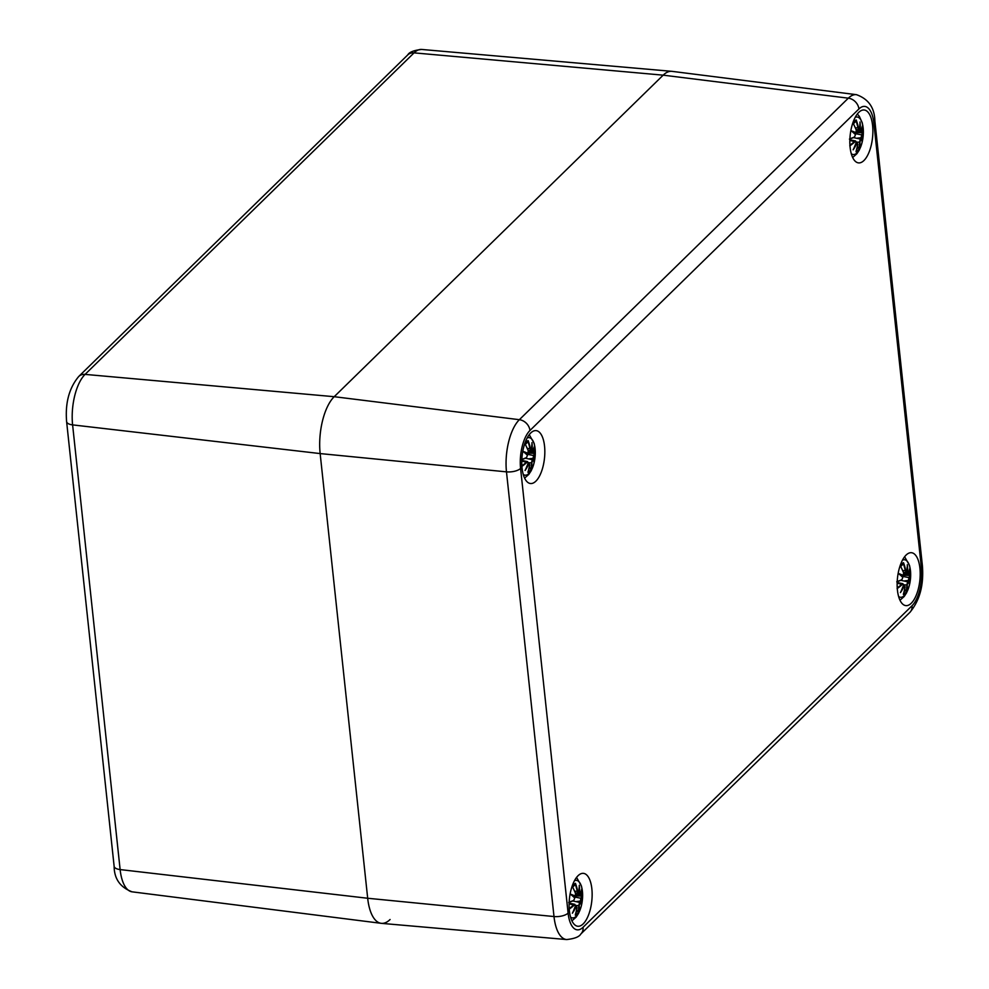 <?xml version="1.0" encoding="UTF-8"?>
<svg xmlns="http://www.w3.org/2000/svg" width="989" height="989" viewBox="0 0 989 989"><rect width="100%" height="100%" fill="white"/><g stroke="black" fill="none" stroke-linecap="round" stroke-linejoin="round"><path stroke-width="1.48" d="M390.086 919.51A43.133 18.235 -83.9 0 1 381.173 923.318A43.133 18.235 -83.9 0 1 367.685 898.259L320.152 453.58A43.133 18.235 -83.9 0 1 334.208 396.7L663.174 75.164A43.133 18.235 -83.9 0 1 671.791 71.332L421.697 49.45A38.299 16.183 -83.9 0 0 414.045 52.862A10.78 8.703 -134.3 0 0 407.728 54.927L78.749 376.463C69.156 387.935 65.101 402.98 66.609 421.598L114.131 866.29A10.78 4.451 -6.1 0 0 120.126 869.578L72.605 424.887A10.78 4.451 173.9 0 1 66.609 421.598M858.922 108.963A28.768 12.165 -83.9 0 1 873.868 123.13A10.78 4.451 -6.1 0 0 874.869 120.942C874.597 107.739 868.466 98.987 856.499 94.684L672.087 71.356A43.133 18.235 96.1 0 0 663.174 75.164L334.208 396.7A43.133 18.235 96.1 0 0 320.152 453.58L367.685 898.259A43.133 18.235 96.1 0 0 381.47 923.355L566.648 939.55A39.56 16.714 96.1 0 1 554.001 916.543A10.78 4.451 -6.1 0 0 568.106 913.107L520.585 468.427A28.768 12.165 -83.9 0 1 529.956 430.487L858.922 108.963A10.78 8.703 -134.3 0 0 848.327 98.171L519.361 419.695A10.78 8.703 45.7 0 1 529.956 430.487M522.068 468.057A26.604 11.238 -83.9 0 1 536.125 430.623A26.604 11.238 -83.9 0 1 544.482 458.266A26.604 11.238 -83.9 0 1 530.475 483.522A26.604 11.238 -83.9 0 1 522.068 468.057M569.38 910.795A26.604 11.238 -83.9 0 1 583.448 873.361A26.604 11.238 -83.9 0 1 591.793 901.004A26.604 11.238 -83.9 0 1 577.786 926.248A26.604 11.238 -83.9 0 1 569.38 910.795M897.431 590.149A26.604 11.238 -83.9 0 1 911.499 552.715A26.604 11.238 -83.9 0 1 919.857 580.358A26.604 11.238 -83.9 0 1 905.85 605.614A26.604 11.238 -83.9 0 1 897.431 590.149M850.12 147.423A26.604 11.238 -83.9 0 1 864.188 109.989A26.604 11.238 -83.9 0 1 872.533 137.632A26.604 11.238 -83.9 0 1 858.526 162.888A26.604 11.238 -83.9 0 1 850.12 147.423M855.188 117.37A18.878 7.974 -83.9 0 1 863.31 129.967A18.878 7.974 -83.9 0 1 857.006 152.862A18.878 7.974 -83.9 0 1 851.306 153.765M849.971 145.729A46.644 27.024 -6.2 0 0 855.052 141.662L856.301 142.231A46.285 36.877 117.4 0 1 853.124 149.846A46.285 41.451 -24.4 0 0 857.067 142.948L857.772 144.246A46.644 38.497 64.5 0 1 856.054 151.799L856.19 150.761M853.297 123.712L852.988 123.081A46.644 31.945 40.9 0 1 856.251 130.078L855.98 132.724A46.285 12.622 -177.7 0 0 851.072 130.721A46.285 12.672 25.5 0 1 855.497 134.652L854.545 136.977A46.644 10.78 174 0 1 849.91 138.72M858.44 127.94A46.644 41.934 -126.4 0 0 856.19 119.953L856.066 121.004A46.285 41.612 53.6 0 1 857.995 128.063L859.28 129.584L858.44 127.94L855.436 127.853M857.339 146.978L859.256 148.671A46.644 35.381 -150.6 0 0 859.96 142.107L860.603 139.498A46.285 5.835 20.7 0 1 862.037 141.13A46.285 19.471 -173.6 0 0 861.085 137.558L861.666 135.209A46.644 14.217 3.3 0 0 863.187 132.761A16.294 6.886 -83.9 0 0 862.457 125.9A46.644 23.588 163.5 0 1 861.159 130.511L860.269 129.992A46.285 43.664 -42.4 0 0 859.997 121.993A46.285 34.664 131.4 0 1 859.503 129.262L859.503 129.262M859.96 142.107L859.515 142.231A46.285 35.109 29.4 0 1 858.959 148.041M860.356 139.066L859.515 142.231L856.35 142.07M861.506 140.253L862.037 141.13L861.506 140.253A45.927 5.786 -159.3 0 0 860.554 139.251M861.666 135.209L861.085 137.558M856.227 132.489L863.187 132.761M860.294 139.053L853.581 137.607M857.216 138.163L860.615 137.78M861.159 130.511L858.254 129.707M862.457 125.9L862.124 126.74M862.445 126.098L860.9 130.832M859.824 124.503L859.528 129.386M852.555 131.71A45.927 12.523 2.3 0 1 855.732 133.095L854.199 133.181M851.072 130.721L855.497 134.43M852.481 131.685A45.927 12.585 -154.5 0 1 855.411 134.393L855.497 134.652M854.545 136.977L854.298 137.286A46.285 10.694 -6 0 1 849.897 138.942M855.052 141.662L854.731 141.291A46.285 26.814 173.8 0 1 850.144 145.012L849.786 145.853M856.19 142.095L849.848 140.401M856.363 142.156L855.534 140.957L854.731 141.291M857.636 144.06L857.067 142.948M857.772 144.246L856.697 142.577A45.927 41.142 155.6 0 1 854.743 146.471M854.088 147.818L853.124 149.846M902.512 560.108A18.878 7.974 -83.9 0 1 910.622 572.693A18.878 7.974 -83.9 0 1 904.317 595.601A18.878 7.974 -83.9 0 1 898.618 596.503M897.283 588.467A46.644 27.024 -6.2 0 0 902.364 584.4L903.625 584.956A46.285 36.877 117.4 0 1 900.435 592.584A46.285 41.451 -24.4 0 0 904.379 585.686L905.083 586.971A46.644 38.497 64.5 0 1 903.377 594.525L903.501 593.487M900.608 566.437L900.299 565.819A46.644 31.945 40.9 0 1 903.575 572.804L903.291 575.45A46.285 12.622 -177.7 0 0 898.383 573.447A46.285 12.672 25.5 0 1 902.809 577.391L901.869 579.702A46.644 10.78 174 0 1 897.221 581.445M905.763 570.665A46.644 41.934 -126.4 0 0 903.501 562.692L903.39 563.73A46.285 41.612 53.6 0 1 905.306 570.789L906.592 572.31L905.763 570.665L902.747 570.591M904.651 589.704L906.567 591.397A46.644 35.381 -150.6 0 0 907.272 584.833L907.914 582.224A46.285 5.835 20.7 0 1 909.361 583.856A46.285 19.471 -173.6 0 0 908.396 580.296L908.978 577.935A46.644 14.217 3.3 0 0 910.498 575.487A16.294 6.886 -83.9 0 0 909.769 568.638A46.644 23.588 163.5 0 1 908.471 573.249L907.581 572.718A46.285 43.664 -42.4 0 0 907.309 564.731A46.285 34.664 131.4 0 1 906.826 572.001L906.826 572.001M907.272 584.833L906.826 584.956A46.285 35.109 29.4 0 1 906.27 590.779M907.667 581.804L906.826 584.956L903.662 584.796M908.829 582.991L909.361 583.856L908.829 582.991A45.927 5.786 -159.3 0 0 907.865 581.977M908.978 577.935L908.396 580.296M903.55 575.215L910.498 575.487M907.605 581.779L900.892 580.333M904.527 580.889L907.927 580.506M908.471 573.249L905.565 572.446M909.769 568.638L909.435 569.466M909.756 568.823L908.211 573.571M907.136 567.229L906.839 572.112M899.866 574.448A45.927 12.523 2.3 0 1 903.044 575.821L901.511 575.919M898.383 573.447L902.809 577.156M899.792 574.411A45.927 12.585 -154.5 0 1 902.734 577.119L902.809 577.391M901.869 579.702L901.609 580.011A46.285 10.694 -6 0 1 897.208 581.668M902.364 584.4L902.042 584.029A46.285 26.814 173.8 0 1 897.456 587.75L897.11 588.579M903.501 584.833L897.159 583.127M903.674 584.895L902.858 583.683L902.042 584.029M904.947 586.786L904.379 585.686M905.083 586.971L904.465 585.179L903.563 585.253M903.476 594.29L905.096 586.873M901.412 590.557L900.435 592.584M527.137 438.003A18.878 7.974 -83.9 0 1 535.247 450.601A18.878 7.974 -83.9 0 1 528.954 473.508A18.878 7.974 -83.9 0 1 523.243 474.411M521.908 466.363A46.644 27.024 -6.2 0 0 527.001 462.296L528.25 462.864A46.285 36.877 117.4 0 1 525.06 470.492A46.285 41.451 -24.4 0 0 529.016 463.581L529.708 464.879A46.644 38.497 64.5 0 1 528.002 472.433L528.126 471.394M525.246 444.345L524.936 443.715A46.644 31.945 40.9 0 1 528.2 450.712L527.916 453.358A46.285 12.622 -177.7 0 0 523.02 451.355A46.285 12.672 25.5 0 1 527.446 455.299L526.494 457.61A46.644 10.78 174 0 1 521.846 459.353M530.388 448.573A46.644 41.934 -126.4 0 0 528.126 440.587L528.015 441.638A46.285 41.612 53.6 0 1 529.943 448.697L531.229 450.218L530.388 448.573L527.384 448.487M529.288 467.612L531.204 469.305A46.644 35.381 -150.6 0 0 531.897 462.741L532.539 460.132A46.285 5.835 20.7 0 1 533.986 461.764A46.285 19.471 -173.6 0 0 533.022 458.204L533.603 455.842A46.644 14.217 3.3 0 0 535.136 453.395A16.294 6.886 -83.9 0 0 534.394 446.534A46.644 23.588 163.5 0 1 533.108 451.157L532.218 450.625A46.285 43.664 -42.4 0 0 531.946 442.639A46.285 34.664 131.4 0 1 531.452 449.908L531.452 449.908M531.897 462.741L531.452 462.864A46.285 35.109 29.4 0 1 530.908 468.687M525.53 458.241L532.292 459.712L531.452 462.864L528.299 462.704M533.454 460.886L533.986 461.764L533.454 460.886A45.927 5.786 -159.3 0 0 532.502 459.885M533.603 455.842L533.022 458.204M528.175 453.123L535.136 453.395M529.164 458.797L532.552 458.414M534.394 446.534L534.06 447.374M532.218 450.625L532.428 451.849L528.435 451.812M531.773 445.137L531.476 450.02M531.723 450.687L530.191 450.354M524.491 452.356A45.927 12.523 2.3 0 1 527.681 453.728L526.148 453.815M523.02 451.355L527.446 455.064M524.417 452.319A45.927 12.585 -154.5 0 1 527.36 455.027L527.446 455.299M526.494 457.61L526.235 457.919A46.285 10.694 -6 0 1 521.833 459.576M527.001 462.296L526.667 461.937A46.285 26.814 173.8 0 1 522.081 465.658L521.735 466.487M528.138 462.741L521.784 461.035M528.311 462.79L527.483 461.591L526.667 461.937M529.585 464.694L529.016 463.581M529.708 464.879L529.09 463.087L528.2 463.161M528.101 472.198L529.733 464.768M526.037 468.465L525.06 470.492M574.448 880.742A18.878 7.974 -83.9 0 1 582.57 893.339A18.878 7.974 -83.9 0 1 576.266 916.234A18.878 7.974 -83.9 0 1 570.554 917.137M569.231 909.101A46.644 27.024 -6.2 0 0 574.312 905.034L575.561 905.59A46.285 36.877 117.4 0 1 572.371 913.218A46.285 41.451 -24.4 0 0 576.327 906.32L577.032 907.605A46.644 38.497 64.5 0 1 575.314 915.171L575.45 914.12M572.557 887.084L572.248 886.453A46.644 31.945 40.9 0 1 575.511 893.438L575.227 896.083A46.285 12.622 -177.7 0 0 570.332 894.093A46.285 12.672 25.5 0 1 574.757 898.024L573.805 900.349A46.644 10.78 174 0 1 569.169 902.079M577.7 891.299A46.644 41.934 -126.4 0 0 575.45 883.325L575.326 884.364A46.285 41.612 53.6 0 1 577.255 891.423L578.54 892.943L577.7 891.299L574.696 891.225M576.599 910.35L578.516 912.043A46.644 35.381 -150.6 0 0 579.22 905.479L579.863 902.87A46.285 5.835 20.7 0 1 581.297 904.49A46.285 19.471 -173.6 0 0 580.333 900.93L580.926 898.568A46.644 14.217 3.3 0 0 582.447 896.121A16.294 6.886 -83.9 0 0 581.717 889.272A46.644 23.588 163.5 0 1 580.419 893.883L579.529 893.364A46.285 43.664 -42.4 0 0 579.257 885.365A46.285 34.664 131.4 0 1 578.763 892.634L578.763 892.634M579.22 905.479L578.763 905.603A46.285 35.109 29.4 0 1 578.219 911.413M579.603 902.438L578.763 905.603L575.61 905.442M580.766 903.625L581.297 904.49L580.766 903.625A45.927 5.786 -159.3 0 0 579.814 902.623M580.926 898.568L580.333 900.93M575.487 895.861L582.447 896.121M579.554 902.425L572.841 900.967M576.476 901.535L579.863 901.152M580.419 893.883L577.502 893.079M581.717 889.272L581.384 890.112M581.705 889.457L580.16 894.204M579.084 887.875L578.788 892.746M578.54 892.943L575.45 893.055M571.803 895.082A45.927 12.523 2.3 0 1 574.992 896.467L573.459 896.553M570.332 894.093L574.757 897.789M571.741 895.057A45.927 12.585 -154.5 0 1 574.671 897.752L574.757 898.024M573.805 900.349L573.558 900.645A46.285 10.694 -6 0 1 569.157 902.302M574.312 905.034L573.979 904.663A46.285 26.814 173.8 0 1 569.392 908.384L569.046 909.225M575.561 905.59L569.108 903.773M573.348 911.19L575.61 905.578L574.794 904.317L573.979 904.663M576.896 907.432L576.327 906.32M577.032 907.605L576.402 905.825L575.511 905.887M572.977 912.093L572.371 913.218M856.499 94.684A39.56 16.714 96.1 0 0 848.327 98.171L663.174 75.164L414.045 52.862L85.079 374.386L334.208 396.7L519.361 419.695A39.56 16.714 96.1 0 0 506.479 471.852L320.152 453.58L72.605 424.887A38.299 16.183 -83.9 0 1 85.079 374.386A10.78 8.703 -134.3 0 0 78.749 376.463M114.131 866.29C114.217 878.813 120.201 887.331 132.106 891.831A38.299 16.183 -83.9 0 1 120.126 869.578L367.685 898.259L554.001 916.543L506.479 471.852A10.78 4.451 -6.1 0 0 520.585 468.427M873.868 123.13L921.389 567.822A10.78 4.451 -6.1 0 0 922.391 565.634L874.869 120.942M921.389 567.822A28.768 12.165 -83.9 0 1 912.019 605.763A10.78 8.703 45.7 0 1 909.843 612.426L580.864 933.962A10.78 8.703 -134.3 0 0 583.053 927.286A28.768 12.165 -83.9 0 1 568.106 913.107M912.019 605.763L583.053 927.286M859.256 148.671A16.294 6.886 -83.9 0 1 856.054 151.799M852.988 123.081A16.294 6.886 -83.9 0 1 856.19 119.953M862.754 132.687A46.285 14.106 -176.7 0 1 861.332 134.838L854.508 133.466M860.677 137.78A45.927 19.323 6.4 0 1 861.493 140.154M859.911 126.135A45.927 43.331 137.6 0 1 859.849 130.054M858.131 147.336A14.452 6.107 -83.9 0 1 856.919 148.845M861.555 129.646A14.452 6.107 -83.9 0 1 861.728 132.761M906.567 591.397A16.294 6.886 -83.9 0 1 903.377 594.525M900.299 565.819A16.294 6.886 -83.9 0 1 903.501 562.692M910.065 575.413A46.285 14.106 -176.7 0 1 908.656 577.564L901.82 576.204M907.989 580.506A45.927 19.323 6.4 0 1 908.804 582.88M907.222 568.873A45.927 43.331 137.6 0 1 907.16 572.792M904.07 585.327A45.927 41.142 155.6 0 1 902.055 589.197M905.454 590.062A14.452 6.107 -83.9 0 1 904.243 591.57M908.866 572.384A14.452 6.107 -83.9 0 1 909.052 575.487M531.204 469.305A16.294 6.886 -83.9 0 1 528.002 472.433M524.936 443.715A16.294 6.886 -83.9 0 1 528.126 440.587M534.703 453.321A46.285 14.106 -176.7 0 1 533.281 455.472L526.445 454.099M532.614 458.414A45.927 19.323 6.4 0 1 533.43 460.787M531.847 446.768A45.927 43.331 137.6 0 1 531.785 450.7M528.695 463.223A45.927 41.142 155.6 0 1 526.68 467.105M530.079 467.97A14.452 6.107 -83.9 0 1 528.868 469.478M533.504 450.279A14.452 6.107 -83.9 0 1 533.677 453.395M578.516 912.043A16.294 6.886 -83.9 0 1 575.314 915.171M572.248 886.453A16.294 6.886 -83.9 0 1 575.45 883.325M582.014 896.046A46.285 14.106 -176.7 0 1 580.592 898.197L573.768 896.838M579.925 901.14A45.927 19.323 6.4 0 1 580.741 903.513M579.158 889.507A45.927 43.331 137.6 0 1 579.109 893.426M576.006 905.961A45.927 41.142 155.6 0 1 574.003 909.831M577.391 910.696A14.452 6.107 -83.9 0 1 576.179 912.217M580.815 893.018A14.452 6.107 -83.9 0 1 580.988 896.133M407.728 54.927C409.298 52.096 413.958 50.266 421.697 49.45M132.106 891.831L381.173 923.318M580.864 933.962C579.245 936.855 574.498 938.722 566.648 939.55M909.843 612.426C919.758 600.558 923.936 584.956 922.391 565.634M852.666 157.486L856.882 153.752L859.305 150.019L862.037 142.663L863.199 128.236L862.247 122.809L859.317 116.331L857.315 114.032M861.765 140.5L860.467 139.14M860.479 131.216L856.499 131.166M855.893 133.008L856.289 129.955L853.223 123.328M855.547 134.529L854.397 137.261L849.44 139.115M856.153 151.564L857.809 144.196M853.717 148.721L856.363 142.206M855.534 140.945L849.86 139.783M853.186 123.996L855.448 121.721M850.132 144.839L849.848 143.43M858.971 129.72L856.19 129.695M857.142 142.453L856.338 142.28M899.978 600.212L904.193 596.491L906.616 592.757L909.361 585.389L910.51 570.962L909.559 565.547L904.626 556.758M909.089 583.238L907.791 581.878M907.803 573.941L903.81 573.904M903.204 575.734L903.6 572.693L900.534 566.054M902.858 577.267L901.721 579.999L896.751 581.841M901.041 591.459L903.674 584.944M902.846 583.683L897.171 582.509M900.497 566.722L902.759 564.447M897.443 587.577L897.171 586.168M906.283 572.446L903.501 572.421M904.465 585.179L903.649 585.018M524.603 478.12L528.818 474.386L531.241 470.665L533.986 463.297L535.136 448.87L534.184 443.443L529.251 434.666M533.714 461.146L532.416 459.774M532.428 451.849L534.394 446.731M527.829 453.642L528.225 450.601L525.159 443.962M527.496 455.175L526.346 457.907L521.388 459.749M525.666 469.367L528.299 462.852M527.483 461.591L521.809 460.417M525.134 444.63L527.397 442.355M522.068 465.485L521.796 464.064M530.908 450.354L528.126 450.329M529.09 463.087L528.274 462.914M571.926 920.858L576.142 917.124L578.553 913.391L581.297 906.023L582.459 891.596L581.495 886.181L576.562 877.391M581.025 903.872L579.727 902.512M579.739 894.575L575.759 894.538M575.153 896.368L575.549 893.327L572.47 886.688M574.807 897.901L573.657 900.633L568.7 902.475M575.413 914.924L577.069 907.568M574.794 904.317L569.12 903.155M572.446 887.356L574.708 885.093M569.392 908.211L569.108 906.802M576.402 905.813L575.598 905.652"/></g></svg>
